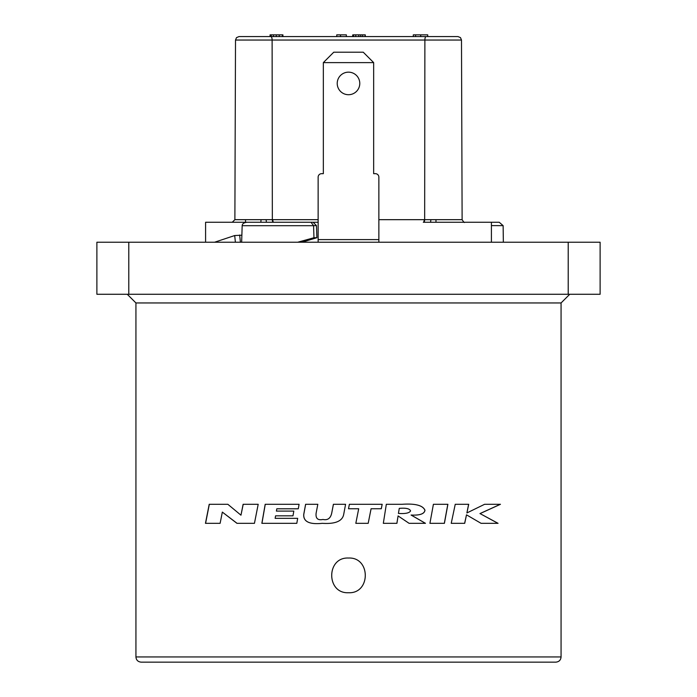 <?xml version="1.0" encoding="UTF-8"?>
<svg xmlns="http://www.w3.org/2000/svg" width="697" height="697" viewBox="0 0 697 697"><rect width="100%" height="100%" fill="white"/><g stroke="black" fill="none" stroke-linecap="round" stroke-linejoin="round"><path stroke-width="1.05" d="M348.5 558.036C370.882 556.964 370.882 593.809 348.5 592.738C326.126 593.8 326.144 556.955 348.5 558.036C370.865 556.964 370.865 593.809 348.5 592.738C326.1 593.8 326.126 556.955 348.5 558.036M561.068 302.951L561.068 656.94L135.932 656.94L135.932 302.951L561.068 302.951L569.745 294.273M368.208 523.325L355.818 523.325L358.702 508.758L348.5 508.758L349.389 504.288L382.183 504.288L381.294 508.758L371.074 508.758L368.19 523.325L371.092 508.758M398.083 515.919L396.915 523.325L383.324 523.325L386.33 504.288L402.169 504.288C415.281 503.4 422.887 505.377 424.97 510.23C424.473 513.889 419.855 515.492 411.125 515.039L425.475 523.325L409.078 523.325L398.083 515.919L396.872 523.325M433.403 504.288L447.892 504.288L444.407 523.325L429.918 523.325L433.403 504.288M466.502 514.839L464.707 523.325L451.229 523.325L455.237 504.288L468.715 504.288L466.894 512.948L484.615 504.288L500.455 504.288L480.05 513.593L498.059 523.325L481.061 523.325L466.502 514.839L464.62 523.325M398.431 513.428L398.475 513.428C405.384 513.898 409.409 513.053 410.568 510.901C409.688 508.636 405.924 507.791 399.276 508.366L398.431 513.428L399.276 508.366M381.268 508.758L382.156 504.288M402.125 504.288C415.229 503.4 422.826 505.377 424.909 510.23C424.403 513.889 419.794 515.492 411.073 515.039L425.414 523.325M444.329 523.325L447.814 504.288M480.05 513.593L497.937 523.325M479.945 513.593L500.333 504.288M466.894 512.948L468.619 504.288M222.334 512.095L236.954 523.325L254.449 523.325L258.195 504.288L243.122 504.288L240.97 515.188L227.849 504.288L209.213 504.288L205.458 523.325L220.121 523.325L222.334 512.095L237.05 523.325M240.97 515.188L243.209 504.288M205.58 523.325L209.327 504.288M261.933 523.325L265.261 504.288M322.302 523.325C309.494 524.649 303.317 521.687 303.77 514.447L305.643 504.288M322.955 519.465L322.981 519.465C327.729 520.467 330.666 518.263 331.763 512.844L333.401 504.288L345.581 504.288L343.691 514.447C342.366 521.199 335.222 524.161 322.284 523.325C309.468 524.649 303.282 521.687 303.726 514.447L305.608 504.288L317.823 504.288L316.124 513.149C315.506 518.42 317.78 520.528 322.955 519.465C327.747 520.467 330.683 518.263 331.781 512.844L333.419 504.288M265.191 504.288L299.083 504.288L298.29 508.801L276.805 508.801L276.404 511.093L293.812 511.093L292.984 515.832L275.576 515.832L275.141 518.35L297.68 518.35L296.809 523.325L261.863 523.325L265.191 504.288M561.068 656.94C560.789 660.076 559.055 661.81 555.866 662.15L141.134 662.15C137.945 661.81 136.211 660.076 135.932 656.94M426.59 222.256L499.226 222.256L491.411 222.256L491.411 242.216M297.776 242.216L313.964 237.729L313.572 225.654L310.984 222.256L318.137 222.256L232.275 222.256L234.88 219.668L318.137 219.668M310.984 222.256L253.516 222.256M247.06 222.256L205.589 222.256L205.589 242.216M222.578 222.256L230.489 222.256M222.622 222.256L234.053 222.256M426.102 222.256L423.767 222.256A2.605 0.915 90.6 0 0 424.665 219.668L435.973 219.668L435.973 222.256M434.17 222.256L432.306 222.256M429.091 222.256L428.376 222.256M378.863 219.668L424.203 219.668A2.605 0.906 90 0 1 423.297 222.256L423.767 222.256M270.898 222.256L273.703 222.256A2.605 0.906 90 0 1 272.797 219.668M268.624 222.256L267.909 222.256M265.148 222.256L260.878 222.256L261.026 219.668M491.411 225.61L503.138 225.654L499.226 222.256M313.092 222.256L316.464 225.61L316.882 237.721L302.01 242.216M503.347 242.216L503.129 225.654M568.212 294.273L128.788 294.273L128.788 242.216L600.117 242.216L600.117 294.273L568.212 294.273L568.212 242.216M128.788 242.216L96.883 242.216L96.883 294.273L128.788 294.273M313.964 237.729L316.882 237.721M241.65 242.216L242.173 225.654C242.268 223.746 243.906 222.613 247.104 222.256M313.572 225.654L316.464 225.61M214.615 242.216L234.697 235.542L241.868 235.185M378.863 239.611L318.137 239.611L318.137 177.143A3.468 3.468 0 0 1 321.605 173.675L323.338 173.675L323.338 62.617L333.75 52.205L363.25 52.205L373.662 62.617L373.662 173.675L375.395 173.675A3.468 3.468 0 0 1 378.863 177.143L378.863 242.216M318.137 239.611L318.137 242.216M373.662 62.617L323.338 62.617M348.5 94.714A11.283 11.283 0 0 1 337.217 83.44A11.283 11.283 0 0 1 348.5 72.157A11.283 11.283 0 0 1 359.783 83.44A11.283 11.283 0 0 1 348.5 94.714M424.203 219.668L424.665 219.668L424.882 40.043L461.492 40.043L462.12 219.668C463.618 222.082 464.481 222.944 464.725 222.256M273.233 222.256A2.605 0.915 89.4 0 1 272.335 219.668L272.118 40.043L424.882 40.043A3.468 1.22 90 0 1 426.102 36.584L458.025 36.584L460.49 37.621L461.492 40.043M452.954 36.584L451.586 36.584M415.569 36.584L415.569 34.85L413.295 34.85L413.295 36.584L406.83 36.584M352.778 36.584L352.778 34.85L352.551 36.584L346.365 36.584L346.365 34.85L336.756 34.85L336.756 36.584M290.17 36.584L282.912 36.584L282.912 34.85L270.061 34.85L270.061 36.584M270.898 36.584A3.468 1.22 90 0 1 272.118 40.043L235.508 40.043L236.51 37.621L238.975 36.584L426.102 36.584M365.272 36.584L365.272 34.85L364.906 36.584M352.778 34.85L364.906 34.85M415.569 34.85L427.731 34.85L427.731 36.584M340.511 36.584L340.511 34.85M420.692 36.584L420.692 34.85M282.712 36.584L282.712 34.85M282.433 36.584L282.433 34.85M270.305 36.584L270.305 34.85M313.572 225.697L242.173 225.697M235.394 242.216L234.697 235.542M217.046 242.216L216.967 241.432M240.413 242.216L239.663 235.011M435.973 219.668L462.12 219.668M430.58 222.256L430.859 219.956M266.42 222.256L266.141 219.956M362.614 36.584L362.614 34.85M360.697 36.584L360.697 34.85M358.755 36.584L358.755 34.85M355.766 36.584L355.766 34.85M353.579 36.584L353.579 34.85M279.244 36.584L279.244 34.85M276.265 36.584L276.265 34.85M273.433 36.584L273.433 34.85M271.194 36.584L271.194 34.85M135.932 302.951L127.255 294.273M235.508 40.043L234.88 219.668M245.536 222.256L245.536 219.668"/></g></svg>
